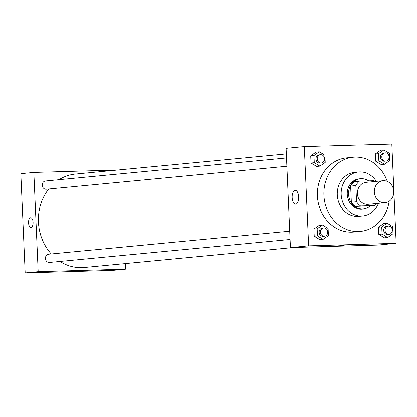<?xml version="1.0" encoding="UTF-8"?>
<svg xmlns="http://www.w3.org/2000/svg" width="417" height="417" viewBox="0 0 417 417"><rect width="100%" height="100%" fill="white"/><g stroke="black" fill="none" stroke-linecap="round" stroke-linejoin="round"><path stroke-width="0.63" d="M383.557 180.717A11.04 9.721 -95.5 0 1 393.742 191.137A11.04 9.721 -95.5 0 1 385.084 202.73A11.04 9.721 -95.5 0 1 374.357 192.664A11.04 9.721 -95.5 0 1 382.988 180.754A11.04 9.721 -95.5 0 1 383.557 180.717M385.084 202.73L368.18 204.34A11.04 9.721 -95.5 0 1 357.452 194.28A11.04 9.721 -95.5 0 1 366.084 182.365L382.988 180.754M374.805 205.55L355.341 206.457A14.824 13.057 -95.5 0 1 351.343 202.25L350.64 186.081L355.842 185.586L356.545 201.755A14.824 13.057 -95.5 0 0 360.543 205.962L374.805 205.55A14.824 13.057 -95.5 0 0 376.859 203.512M355.842 185.586A14.824 13.057 -95.5 0 1 359.459 181.16L373.726 180.749A14.824 13.057 -95.5 0 1 374.758 181.536M350.64 186.081A14.824 13.057 -95.5 0 1 354.257 181.656L359.459 181.16M368.607 180.895A15.179 13.37 84.5 0 0 360.491 178.742A15.179 13.37 84.5 0 0 348.622 195.12A15.179 13.37 84.5 0 0 363.374 208.959A15.179 13.37 84.5 0 0 370.207 205.988M363.374 208.959L362.076 209.084A15.179 13.37 -95.5 0 1 347.325 195.245A15.179 13.37 -95.5 0 1 359.188 178.867L360.491 178.742M351.343 202.25L356.545 201.755M355.341 206.457L360.543 205.962M376.348 181.385A22.075 19.443 84.5 0 0 358.531 172.002A22.075 19.443 84.5 0 0 341.273 195.823A22.075 19.443 84.5 0 0 362.727 215.949A22.075 19.443 84.5 0 0 378.443 203.36M358.531 172.002L354.632 172.372A22.075 19.443 84.5 0 0 337.374 196.193A22.075 19.443 84.5 0 0 358.828 216.324L362.727 215.949M387.257 181.426A37.254 32.813 84.5 0 0 353.189 157.266A37.254 32.813 84.5 0 0 324.066 197.465A37.254 32.813 84.5 0 0 360.272 231.43A37.254 32.813 84.5 0 0 389.155 201.26M360.272 231.43L353.772 232.05A37.254 32.813 -95.5 0 1 317.566 198.085A37.254 32.813 -95.5 0 1 346.689 157.887L353.189 157.266M387.049 223.163L383.796 223.476L378.485 227.213L378.798 234.37L384.422 237.794L387.669 237.482L392.986 233.744L392.673 226.587L387.049 223.163L381.732 226.9L382.045 234.062L387.669 237.482M322.482 225.024L319.234 225.331L313.918 229.069L314.23 236.23L319.86 239.655L323.107 239.342L328.424 235.605L328.111 228.443L322.482 225.024L317.17 228.761L317.483 235.918L323.107 239.342M308.637 245.832L396.15 243.309L391.818 144.105L304.306 146.628L308.637 245.832L290.435 247.568L377.948 245.05L396.15 243.309M383.849 149.974L380.601 150.282L375.29 154.019L375.602 161.181L381.227 164.6L384.474 164.293L389.791 160.555L389.478 153.393L383.849 149.974L378.537 153.711L378.85 160.868L384.474 164.293M319.286 151.83L316.039 152.142L310.722 155.88L311.035 163.037L316.665 166.461L319.912 166.148L325.229 162.416L324.916 155.254L319.286 151.83L313.975 155.567L314.288 162.729L319.912 166.148M304.306 146.628L286.104 148.363L290.435 247.568M295.121 190.371A6.922 3.268 88.4 0 1 295.22 190.366A6.922 3.268 88.4 0 1 298.692 197.189A6.922 3.268 88.4 0 1 295.622 204.2A6.922 3.268 88.4 0 1 292.155 197.486A6.922 3.268 88.4 0 1 295.121 190.371M341.669 245.592L334.57 246.025L341.669 245.592M344.218 245.603L334.57 246.02M293.907 247.469L84.234 267.49A46.907 41.319 -95.5 0 1 60.038 261.428M51.249 253.953A46.907 41.319 -95.5 0 1 48.695 189.016M58.99 179.717A46.907 41.319 -95.5 0 1 75.315 174.092L286.349 153.946M286.526 157.991L45.5 181.004A4.139 3.644 84.5 0 0 42.253 185.351A4.139 3.644 84.5 0 0 46.073 189.255A4.139 3.644 84.5 0 0 46.287 189.245L286.886 166.274M290.081 239.462L49.482 262.434A4.139 3.644 -95.5 0 1 45.458 258.66A4.139 3.644 -95.5 0 1 48.695 254.193A4.139 3.644 -95.5 0 1 48.909 254.182M117.896 170.027L33.855 172.45L38.182 271.655L125.694 269.132L125.449 263.554M33.855 172.45L20.85 173.691L25.182 272.895L112.694 270.372L125.694 269.132M72.485 271.014L81.56 270.68L72.485 271.014M25.182 272.895L38.182 271.655M71.912 271.097L81.56 270.68M30.681 217.721A4.827 2.283 -91.6 0 0 28.544 222.767A4.827 2.283 88.4 0 1 30.681 217.721A4.827 2.283 88.4 0 1 33.099 222.48A4.827 2.283 88.4 0 1 30.957 227.374A4.827 2.283 88.4 0 1 28.544 222.767A4.827 2.283 -91.6 0 0 30.957 227.374M321.293 162.99A4.139 3.644 -95.5 0 1 317.269 159.216A4.139 3.644 -95.5 0 1 320.506 154.749A4.139 3.644 -95.5 0 1 320.72 154.733A4.139 3.644 -95.5 0 1 324.541 158.642A4.139 3.644 -95.5 0 1 321.293 162.99L319.995 163.11A4.139 3.644 -95.5 0 1 315.971 159.336A4.139 3.644 -95.5 0 1 319.208 154.869A4.139 3.644 -95.5 0 1 319.422 154.858M316.039 152.142L310.722 155.88L313.975 155.567M310.722 155.88L311.035 163.037L314.288 162.729M311.035 163.037L316.665 166.461M324.489 236.178A4.139 3.644 -95.5 0 1 320.464 232.405A4.139 3.644 -95.5 0 1 323.701 227.937A4.139 3.644 -95.5 0 1 323.915 227.927A4.139 3.644 -95.5 0 1 327.736 231.831A4.139 3.644 -95.5 0 1 324.489 236.178L323.191 236.303A4.139 3.644 -95.5 0 1 319.167 232.53A4.139 3.644 -95.5 0 1 322.404 228.063A4.139 3.644 -95.5 0 1 322.617 228.047M319.234 225.331L313.918 229.069L317.17 228.761M313.918 229.069L314.23 236.23L317.483 235.918M314.23 236.23L319.86 239.655M385.855 161.129A4.139 3.644 -95.5 0 1 381.836 157.355A4.139 3.644 -95.5 0 1 385.068 152.888A4.139 3.644 -95.5 0 1 385.282 152.877A4.139 3.644 -95.5 0 1 389.103 156.782A4.139 3.644 -95.5 0 1 385.855 161.129L384.557 161.254A4.139 3.644 -95.5 0 1 380.533 157.48A4.139 3.644 -95.5 0 1 383.77 153.013A4.139 3.644 -95.5 0 1 383.984 152.997M380.601 150.282L375.29 154.019L378.537 153.711M375.29 154.019L375.602 161.181L378.85 160.868M375.602 161.181L381.227 164.6M389.051 234.318A4.139 3.644 -95.5 0 1 385.032 230.544A4.139 3.644 -95.5 0 1 388.263 226.082A4.139 3.644 -95.5 0 1 388.477 226.066A4.139 3.644 -95.5 0 1 392.298 229.975A4.139 3.644 -95.5 0 1 389.051 234.318L387.753 234.443A4.139 3.644 -95.5 0 1 383.729 230.669A4.139 3.644 -95.5 0 1 386.966 226.202A4.139 3.644 -95.5 0 1 387.179 226.191M383.796 223.476L378.485 227.213L381.732 226.9M378.485 227.213L378.798 234.37L382.045 234.062M378.798 234.37L384.422 237.794M48.695 254.193L289.721 231.185M319.208 154.869L320.506 154.749M322.404 228.063L323.701 227.937M383.77 153.013L385.068 152.888M386.966 226.202L388.263 226.082"/></g></svg>

